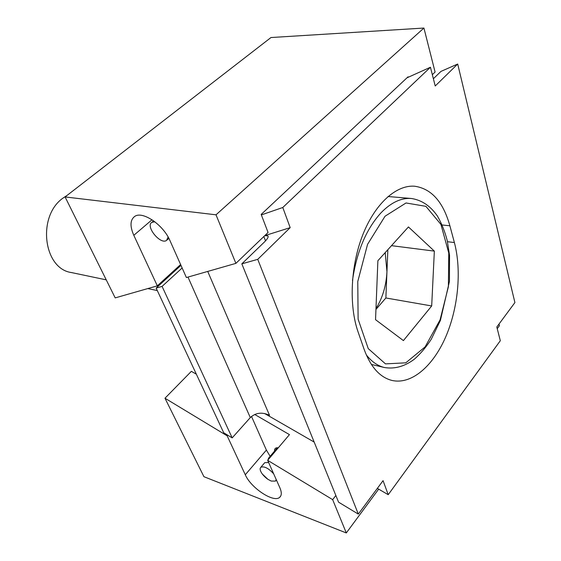 <?xml version="1.0" encoding="UTF-8"?>
<svg xmlns="http://www.w3.org/2000/svg" width="561" height="561" viewBox="0 0 561 561"><rect width="100%" height="100%" fill="white"/><g stroke="black" fill="none" stroke-linecap="round" stroke-linejoin="round"><path stroke-width="0.84" d="M449.88 225.781L454.382 242.541C461.836 270.633 458.204 308.354 445.455 337.491C432.706 366.536 411.22 384.986 391.816 380.4C379.839 377.308 370.611 366.95 364.131 349.349L358.107 332.021C348.753 305.345 350.597 265.388 362.96 234.372C375.33 203.32 396.368 184.758 414.572 186.217C431.395 188.608 443.169 201.799 449.88 225.781L442.18 224.982M264.708 235.697L267.87 235.858C268.684 236.882 267.499 238.965 264.322 242.1L241.826 263.845L338.564 502.158L358.311 514.093L383.065 480.651L388.219 494.697L377.35 488.372M406.991 77.818L430.434 67.243L282.786 207.493L290.184 227.647L257.737 259.343L241.826 263.845M290.184 227.647L264.764 235.641M207.724 271.426L269.518 415.322C262.155 411.872 255.746 412.63 250.304 417.587L232.184 437.882L162.087 286.39L182.136 267.976M282.786 207.493L261.363 214.919M430.434 67.243L435.224 85.98L457.699 64.024L514.907 302.575L496.815 327.014L500.314 340.716L388.219 494.697M433.373 78.736L440.967 71.401L457.699 64.024M232.184 437.882L223.706 432.762L156.14 288.074L180.972 265.346M162.087 286.39L156.14 288.074M257.737 259.343L358.311 514.093M180.614 264.554L157.332 285.844L115.194 297.891L65.09 196.939L270.977 37.538L423.927 28.05L435.084 72.039L432.335 74.683M408.163 77.285L408.043 76.829L261.174 214.428L268.067 232.471L235.893 263.368L186.385 277.534L170.074 240.844C163.398 224.772 142.375 210.529 134.619 216.49C130.11 219.989 129.836 226.258 133.806 235.304L152.031 219.765M157.332 285.844L133.806 235.304M65.09 196.939L216.013 214.814L235.893 263.368M423.927 28.05L216.013 214.814M154.864 221.798L151.905 222.317C145.082 226.153 160.439 245.073 166.561 240.41L168.111 236.98M227.738 435.196L227.163 435.834L164.983 398.226L191.364 371.333L196.371 374.215M164.983 398.226L203.931 476.696L346.298 532.95L332.659 499.648L267.674 460.336L289.455 434.621L254.708 414.46M332.659 499.648L335.857 495.489M314.174 442.075L264.519 413.471M227.163 435.834L245.283 474.76C250.865 487.895 273.691 503.105 279.659 497.341C281.748 495.517 281.818 492.334 279.883 487.797L267.674 460.336M251.503 416.423L266.391 450.083L270.136 456.31M274.581 451.065C274.364 449.207 275.072 448.113 276.706 447.783L278.312 447.783M497.235 328.662L499.416 325.717L498.995 324.062M346.298 532.95L378.668 489.136M276.896 448.337L277.45 447.72M273.684 473.849C268.544 468.232 264.273 466.03 260.865 467.243C259.575 468.547 260.045 470.791 262.275 473.982L267.885 479.304L271.215 481.058L275.486 481.093L276.201 479.515M268.656 462.545L264.75 462.664L264.301 463.197M269.988 457.608L268.607 458.113L267.856 460.125M268.011 461.093L268.523 462.502M385.204 252.625L386.95 271.713C386.227 285.661 382.567 297.954 375.982 308.599M387.854 249.694L385.87 297.975L375.947 309.441M434.347 251.118L431.69 305.955L403.415 340.597L375.54 319.686L377.883 260.718L408.443 226.939L434.347 251.118L391.501 245.662M385.87 297.975L431.69 305.955M106.239 279.855L71.401 272.548C43.407 268.81 36.893 216.28 63.021 198.082L67.215 195.298M454.382 242.541L447.482 241.721M187.984 277.078L250.304 417.587M263.845 236.525L265.528 240.879M245.283 474.76L266.391 450.083M352.476 280.542C356.684 251.714 366.186 229.14 380.989 212.822C391.059 202.479 401.192 197.703 411.395 198.489C421.788 200.102 430.462 205.95 437.419 216.048C441.584 223.236 444.859 231.441 447.25 240.662L449.55 255.395L449.438 281.454L440.399 320.443L431.262 339.251C426.143 347.112 420.512 353.753 414.376 359.173C404.712 366.431 394.755 369.215 384.495 367.532C377.686 365.912 371.599 361.67 366.242 354.79M385.049 216.223L406.024 202.97L425.904 206.336L440.932 224.428L448.751 252.997L448.393 286.699L440.083 319.847L425.105 346.901L405.792 362.827L385.491 363.879L368.254 348.626L358.107 319.174L357.771 281.531L367.553 244.351L385.049 216.223M268.144 236.56L267.87 235.858M167.199 239.849L168.875 238.369M151.905 222.317L153.616 220.852M280.71 496.043L279.659 497.341M262.275 473.982C263.908 476.058 265.781 477.832 267.885 479.304M275.935 480.546L276.405 479.978M260.865 467.243L264.75 462.664M268.607 458.113L277.358 447.79M147.781 288.571L157.304 290.57M371.382 364.44L384.495 367.532M388.023 196.518L411.395 198.489"/></g></svg>

